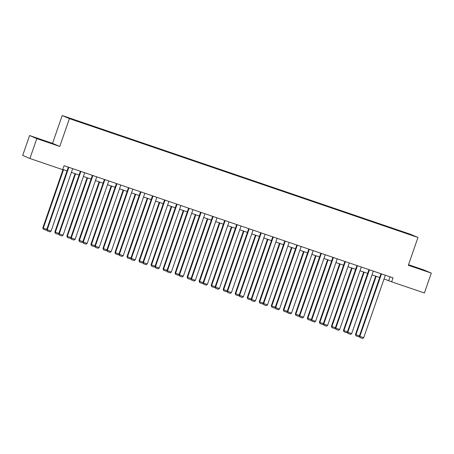 <?xml version="1.0" encoding="UTF-8"?>
<svg xmlns="http://www.w3.org/2000/svg" width="454" height="454" viewBox="0 0 454 454"><rect width="100%" height="100%" fill="white"/><g stroke="black" fill="none" stroke-linecap="round" stroke-linejoin="round"><path stroke-width="0.68" d="M46.66 141.801L38.936 138.998L46.66 141.801M417.266 268.144L409.542 265.346L417.266 268.144M29.584 135.53L36.797 138.618L59.769 146.449L52.55 143.362L29.584 135.53L22.7 155.404L29.913 158.491L62.675 169.66L64.048 165.687L393.033 277.842L391.66 281.815L424.416 292.983L431.3 273.109L424.087 270.022L408.526 264.722M52.55 143.362L62.187 115.537L410.751 234.372L417.964 237.459L69.4 118.625L62.187 115.537M410.331 234.412L66.857 117.314L83.638 123.357L410.087 234.587M84.586 123.357L84.558 123.67M96.611 127.46L96.583 127.767M108.637 131.558L108.608 131.87M120.656 135.661L120.628 135.967M132.681 139.758L132.653 140.07M144.707 143.856L144.678 144.168M156.732 147.959L156.704 148.265M168.757 152.056L168.729 152.368M180.783 156.153L180.754 156.465M192.808 160.256L192.78 160.563M204.833 164.354L204.805 164.666M216.859 168.457L216.83 168.763M228.884 172.554L228.856 172.861M240.904 176.651L240.875 176.964M252.929 180.754L252.901 181.061M264.954 184.852L264.926 185.164M276.98 188.949L276.951 189.261M289.005 193.052L288.977 193.359M301.03 197.149L301.002 197.462M313.056 201.247L313.027 201.559M325.081 205.35L325.053 205.656M337.106 209.447L337.078 209.759M349.126 213.55L349.098 213.857M361.151 217.648L361.123 217.96M373.177 221.745L373.148 222.057M385.202 225.848L385.174 226.154M397.227 229.945L397.199 230.257M36.797 138.618L29.913 158.491M59.769 146.449L69.4 118.625M417.964 237.459L408.328 265.284L431.3 273.109M384.044 278.966L391.66 281.815M62.754 169.433L67.044 170.897M71.397 172.378L79.07 174.994M83.422 176.481L91.095 179.097M95.448 180.578L103.12 183.195M107.473 184.676L115.146 187.292M119.498 188.779L127.165 191.395M131.524 192.876L139.191 195.492M143.549 196.979L151.216 199.59M155.574 201.077L163.241 203.693M167.594 205.174L175.267 207.79M179.619 209.277L187.292 211.887M191.645 213.374L199.317 215.991M203.67 217.472L211.343 220.088M215.695 221.575L223.368 224.191M227.721 225.672L235.393 228.288M239.746 229.775L247.413 232.386M251.771 233.872L259.438 236.489M263.797 237.97L271.464 240.586M275.822 242.073L283.489 244.683M287.842 246.17L295.514 248.786M299.867 250.268L307.54 252.884M311.892 254.371L319.565 256.987M323.918 258.468L331.59 261.084M335.943 262.571L343.616 265.181M347.968 266.668L355.635 269.284M359.994 270.766L367.661 273.382M372.019 274.869L379.686 277.479M390.031 276.821L388.732 280.566M396.518 229.639L396.399 229.985M384.493 225.542L384.373 225.882M372.467 221.444L372.348 221.785M360.442 217.341L360.323 217.682M348.417 213.244L348.297 213.584M336.391 209.146L336.272 209.487M324.366 205.043L324.247 205.384M312.341 200.946L312.227 201.287M300.315 196.843L300.202 197.189M288.296 192.746L288.177 193.086M276.27 188.648L276.151 188.989M264.245 184.545L264.126 184.886M252.22 180.448L252.101 180.788M240.194 176.351L240.075 176.691M228.169 172.248L228.05 172.588M216.144 168.15L216.025 168.491M204.118 164.047L203.999 164.393M192.093 159.95L191.98 160.29M180.073 155.853L179.954 156.193M168.048 151.749L167.929 152.09M156.023 147.652L155.904 147.993M143.997 143.555L143.878 143.895M131.972 139.452L131.853 139.792M119.947 135.354L119.828 135.695M107.921 131.251L107.802 131.598M95.896 127.154L95.777 127.495M83.871 123.057L83.757 123.397M385.338 275.22L363.711 337.685L359.364 336.164L359.926 337.543L359.852 336.374L381.485 273.904M380.985 273.734L359.364 336.164M363.711 337.685L362.627 338.463L359.926 337.543M375.685 276.117L355.465 334.496L355.953 334.706L376.184 276.287M359.409 336.306L358.728 336.794L356.027 335.875L355.953 334.706L359.46 335.898M356.027 335.875L355.465 334.496M373.313 271.117L351.685 333.588L347.344 332.067L347.906 333.44L347.826 332.271L369.46 269.807M368.96 269.636L347.344 332.067M351.685 333.588L350.601 334.36L347.906 333.44M361.288 267.02L339.66 329.49L335.319 327.964L335.881 329.343L335.807 328.174L357.434 265.704M356.935 265.533L335.319 327.964M339.66 329.49L338.576 330.262L335.881 329.343M363.66 272.014L343.44 330.399L343.928 330.603L364.159 272.19M347.384 332.209L346.703 332.691L344.001 331.772L343.928 330.603L347.435 331.8M344.001 331.772L343.44 330.399M351.634 267.917L331.414 326.295L331.902 326.505L352.134 268.087M335.358 328.106L334.677 328.594L331.976 327.674L331.902 326.505L335.41 327.703M331.976 327.674L331.414 326.295M349.268 262.923L327.635 325.387L323.293 323.867L323.855 325.24L323.781 324.077L345.409 261.606M344.909 261.436L323.293 323.867M327.635 325.387L326.551 326.165L323.855 325.24M337.243 258.82L315.609 321.29L311.268 319.769L311.83 321.143L311.756 319.974L333.389 257.509M332.884 257.339L311.268 319.769M315.609 321.29L314.526 322.062L311.83 321.143M325.217 254.722L303.584 317.187L299.243 315.666L299.805 317.045L299.731 315.876L321.364 253.406M320.859 253.236L299.243 315.666M303.584 317.187L302.5 317.965L299.805 317.045M339.609 263.819L319.395 322.198L319.877 322.408L340.108 263.99M323.333 324.008L322.652 324.496L319.956 323.571L319.877 322.408L323.384 323.6M319.956 323.571L319.395 322.198M327.584 259.716L307.369 318.101L307.857 318.305L328.083 259.887M311.308 319.905L310.627 320.393L307.931 319.474L307.857 318.305L311.359 319.502M307.931 319.474L307.369 318.101M315.558 255.619L295.344 313.998L295.832 314.208L316.058 255.789M299.282 315.808L298.601 316.296L295.906 315.377L295.832 314.208L299.334 315.399M295.906 315.377L295.344 313.998M313.192 250.625L291.559 313.09L287.217 311.569L287.779 312.942L287.705 311.779L309.339 249.308M308.839 249.138L287.217 311.569M291.559 313.09L290.475 313.862L287.779 312.942M303.533 251.522L283.319 309.9L283.807 310.11L304.032 251.692M287.257 311.711L286.576 312.193L283.881 311.274L283.807 310.11L287.308 311.302M283.881 311.274L283.319 309.9M301.167 246.522L279.533 308.992L275.192 307.466L275.754 308.845L275.68 307.676L297.313 245.211M296.814 245.041L275.192 307.466M279.533 308.992L278.455 309.764L275.754 308.845M291.508 247.419L271.293 305.797L271.781 306.007L292.007 247.589M275.232 307.608L274.551 308.096L271.855 307.176L271.781 306.007L275.283 307.205M271.855 307.176L271.293 305.797M289.141 242.425L267.508 304.889L263.167 303.368L263.729 304.748L263.655 303.578L285.288 241.108M284.789 240.938L263.167 303.368M267.508 304.889L266.43 305.667L263.729 304.748M279.482 243.321L259.268 301.7L259.756 301.91L279.987 243.492M263.207 303.51L262.526 303.998L259.83 303.079L259.756 301.91L263.263 303.102M259.83 303.079L259.268 301.7M277.116 238.322L255.483 300.792L251.141 299.271L251.703 300.644L251.629 299.475L273.263 237.011M272.763 236.84L251.141 299.271M255.483 300.792L254.405 301.564L251.703 300.644M267.457 239.224L247.243 297.603L247.731 297.807L267.962 239.394M251.181 299.413L250.506 299.895L247.805 298.976L247.731 297.807L251.238 299.004M247.805 298.976L247.243 297.603M265.091 234.224L243.463 296.695L239.122 295.168L239.678 296.547L239.604 295.378L261.237 232.908M260.738 232.737L239.122 295.168M243.463 296.695L242.379 297.466L239.678 296.547M255.437 235.121L235.217 293.5L235.705 293.71L255.937 235.291M239.162 295.31L238.481 295.798L235.779 294.879L235.705 293.71L239.213 294.907M235.779 294.879L235.217 293.5M253.065 230.127L231.438 292.592L227.096 291.071L227.658 292.45L227.585 291.281L249.212 228.81M248.713 228.64L227.096 291.071M231.438 292.592L230.354 293.369L227.658 292.45M243.412 231.024L223.192 289.402L223.68 289.612L243.912 231.194M227.136 291.213L226.455 291.701L223.754 290.776L223.68 289.612L227.187 290.804M223.754 290.776L223.192 289.402M241.046 226.024L219.413 288.494L215.071 286.973L215.633 288.347L215.559 287.178L237.187 224.713M236.687 224.543L215.071 286.973M219.413 288.494L218.329 289.266L215.633 288.347M231.387 226.921L211.172 285.305L211.655 285.509L231.886 227.091M215.111 287.11L214.43 287.598L211.729 286.678L211.655 285.509L215.162 286.707M211.729 286.678L211.172 285.305M229.02 221.927L207.387 284.397L203.046 282.87L203.608 284.249L203.534 283.08L225.161 220.61M224.662 220.44L203.046 282.87M207.387 284.397L206.303 285.169L203.608 284.249M219.361 222.823L199.147 281.202L199.635 281.412L219.861 222.993M203.086 283.012L202.405 283.5L199.709 282.581L199.635 281.412L203.137 282.604M199.709 282.581L199.147 281.202M216.995 217.829L195.362 280.294L191.021 278.773L191.582 280.146L191.509 278.983L213.142 216.513M212.637 216.342L191.021 278.773M195.362 280.294L194.278 281.066L191.582 280.146M207.336 218.726L187.122 277.105L187.61 277.315L207.836 218.896M191.06 278.915L190.379 279.397L187.684 278.478L187.61 277.315L191.111 278.506M187.684 278.478L187.122 277.105M204.97 213.726L183.337 276.197L178.995 274.67L179.557 276.049L179.483 274.88L201.116 212.415M200.611 212.245L178.995 274.67M183.337 276.197L182.253 276.968L179.557 276.049M195.311 214.623L175.096 273.002L175.584 273.212L195.81 214.793M179.035 274.812L178.354 275.3L175.658 274.381L175.584 273.212L179.086 274.409M175.658 274.381L175.096 273.002M192.944 209.629L171.311 272.094L166.97 270.573L167.532 271.952L167.458 270.783L189.091 208.312M188.592 208.142L166.97 270.573M171.311 272.094L170.233 272.871L167.532 271.952M183.285 210.525L163.071 268.904L163.559 269.114L183.785 210.696M167.01 270.715L166.329 271.203L163.633 270.283L163.559 269.114L167.061 270.306M163.633 270.283L163.071 268.904M180.919 205.526L159.286 267.996L154.945 266.475L155.506 267.849L155.433 266.68L177.066 204.215M176.566 204.045L154.945 266.475M159.286 267.996L158.208 268.768L155.506 267.849M171.26 206.428L151.046 264.807L151.534 265.011L171.765 206.598M154.984 266.617L154.303 267.1L151.608 266.18L151.534 265.011L155.035 266.209M151.608 266.18L151.046 264.807M168.894 201.428L147.261 263.899L142.919 262.372L143.481 263.751L143.407 262.582L165.04 200.118M164.541 199.942L142.919 262.372M147.261 263.899L146.182 264.671L143.481 263.751M159.235 202.325L139.02 260.704L139.509 260.914L159.74 202.495M142.959 262.514L142.284 263.002L139.582 262.083L139.509 260.914L143.016 262.111M139.582 262.083L139.02 260.704M156.868 197.331L135.241 259.796L130.894 258.275L131.456 259.654L131.382 258.485L153.015 196.014M152.516 195.844L130.894 258.275M135.241 259.796L134.157 260.573L131.456 259.654M147.215 198.228L126.995 256.606L127.483 256.816L147.715 198.398M130.939 258.417L130.258 258.905L127.557 257.986L127.483 256.816L130.99 258.008M127.557 257.986L126.995 256.606M144.843 193.228L123.216 255.698L118.874 254.178L119.436 255.551L119.357 254.382L140.99 191.917M140.49 191.747L118.874 254.178M123.216 255.698L122.132 256.47L119.436 255.551M135.19 194.125L114.97 252.509L115.458 252.713L135.689 194.295M118.914 254.314L118.233 254.802L115.532 253.882L115.458 252.713L118.965 253.911M115.532 253.882L114.97 252.509M132.818 189.131L111.19 251.601L106.849 250.075L107.411 251.454L107.337 250.285L128.964 187.814M128.465 187.644L106.849 250.075M111.19 251.601L110.106 252.373L107.411 251.454M123.165 190.027L102.95 248.406L103.433 248.616L123.664 190.198M106.889 250.216L106.208 250.704L103.506 249.785L103.433 248.616L106.94 249.808M103.506 249.785L102.95 248.406M120.798 185.033L99.165 247.498L94.824 245.977L95.385 247.351L95.312 246.187L116.939 183.717M116.44 183.547L94.824 245.977M99.165 247.498L98.081 248.276L95.385 247.351M111.139 185.93L90.925 244.309L91.413 244.519L111.639 186.1M94.863 246.119L94.182 246.601L91.487 245.682L91.413 244.519L94.914 245.71M91.487 245.682L90.925 244.309M108.773 180.93L87.14 243.401L82.798 241.88L83.36 243.253L83.286 242.084L104.919 179.619M104.414 179.449L82.798 241.88M87.14 243.401L86.056 244.173L83.36 243.253M99.114 181.827L78.9 240.206L79.388 240.416L99.613 181.997M82.838 242.016L82.157 242.504L79.461 241.585L79.388 240.416L82.889 241.613M79.461 241.585L78.9 240.206M96.747 176.833L75.114 239.298L70.773 237.777L71.335 239.156L71.261 237.987L92.894 175.516M92.389 175.346L70.773 237.777M75.114 239.298L74.03 240.075L71.335 239.156M87.089 177.73L66.874 236.108L67.362 236.318L87.588 177.9M70.813 237.919L70.132 238.407L67.436 237.487L67.362 236.318L70.864 237.51M67.436 237.487L66.874 236.108M84.722 172.73L63.089 235.2L58.748 233.679L59.309 235.053L59.236 233.889L80.869 171.419M80.369 171.249L58.748 233.679M63.089 235.2L62.005 235.972L59.309 235.053M75.063 173.632L54.849 232.011L55.337 232.215L75.563 173.803M58.787 233.821L58.106 234.304L55.411 233.384L55.337 232.215L58.838 233.413M55.411 233.384L54.849 232.011M72.697 168.633L51.064 231.103L46.722 229.576L47.284 230.955L47.21 229.786L68.843 167.322M68.344 167.146L46.722 229.576M51.064 231.103L49.985 231.875L47.284 230.955M63.038 169.529L42.824 227.908L43.312 228.118L63.537 169.7M46.762 229.718L46.081 230.206L43.385 229.287L43.312 228.118L46.813 229.315M43.385 229.287L42.824 227.908"/></g></svg>
